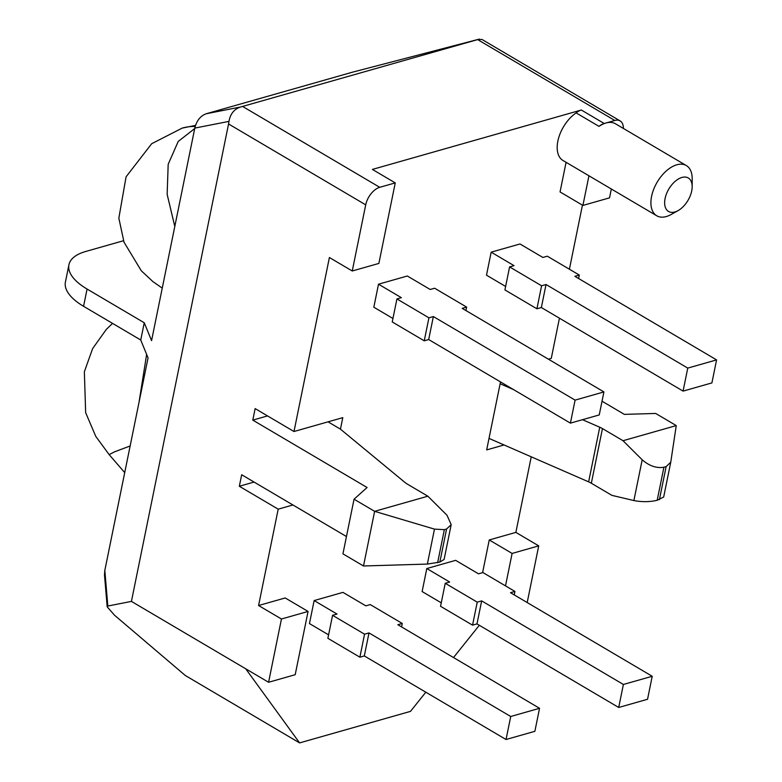 <?xml version="1.0" encoding="UTF-8"?>
<svg xmlns="http://www.w3.org/2000/svg" width="782" height="782" viewBox="0 0 782 782"><rect width="100%" height="100%" fill="white"/><g stroke="black" fill="none" stroke-linecap="round" stroke-linejoin="round"><path stroke-width="1.17" d="M138.991 402.476L146.635 354.422M130.135 445.965L114.436 451.879L109.148 454.616L124.719 472.602M166.83 265.636L162.343 287.698M174.797 226.467L167.143 194.298L168.189 164.288L178.188 141.474L194.718 128.551M491.174 252.166L514.028 265.645L509.59 266.906L541.594 285.782L546.032 284.521L687.759 368.097L716.586 359.896L574.868 276.32L579.296 275.059L547.302 256.193L542.864 257.454L520.001 243.974L491.174 252.166L486.492 275.176L505.622 286.456M509.59 266.906L504.918 289.917L536.911 308.792L541.349 307.531L683.077 391.108L711.903 382.906L716.586 359.896M541.594 285.782L536.911 308.792M546.032 284.521L541.349 307.531M687.759 368.097L683.077 391.108M579.296 275.059L578.592 278.529M466.629 307.091L434.636 288.226L430.198 289.487L407.334 276.007L378.508 284.198L401.362 297.678L396.924 298.939L428.927 317.815L424.245 340.815L428.683 339.554L570.41 423.13L599.237 414.939L603.919 391.929L462.201 308.352L466.629 307.091L465.925 310.552M428.927 317.815L433.365 316.554L428.683 339.554M433.365 316.554L575.093 400.12L570.41 423.13M575.093 400.12L603.919 391.929M378.508 284.198L373.825 307.209L392.945 318.489M396.924 298.939L392.241 321.949L424.245 340.815M478.496 573.822L455.642 560.342L426.806 568.543L449.66 582.023L445.232 583.284L477.235 602.15L481.663 600.889L623.391 684.465L652.217 676.274L510.499 592.697L514.937 591.436L482.934 572.561L478.496 573.822M441.253 602.824L422.124 591.554L426.806 568.543M477.235 602.15L472.553 625.16L440.549 606.294L445.232 583.284M472.553 625.16L476.981 623.899L481.663 600.889M476.981 623.899L618.709 707.475L623.391 684.465M618.709 707.475L647.545 699.274L652.217 676.274M514.233 594.897L514.937 591.436M364.559 634.182L368.996 632.921L510.724 716.498L539.551 708.297L397.833 624.72L402.271 623.459L370.267 604.594L365.829 605.855L342.966 592.375L314.139 600.566L336.993 614.046L332.565 615.307L364.559 634.182L359.886 657.193L364.314 655.932L368.996 632.921M364.314 655.932L506.042 739.508L510.724 716.498M506.042 739.508L534.868 731.307L539.551 708.297M401.567 626.929L402.271 623.459M328.587 634.857L309.457 623.577L314.139 600.566M359.886 657.193L327.883 638.317L332.565 615.307M665.091 198.501A19.433 11.134 120.5 0 0 678.053 210.632A19.433 11.134 120.5 0 0 691.708 190.935A19.433 11.134 120.5 0 0 692.168 186.712A19.433 11.134 120.5 0 0 680.193 178.081A19.433 11.134 120.5 0 0 665.091 198.501M678.053 210.632L671.024 214.551A29.149 16.705 -59.5 0 1 656.743 215.773A29.149 16.705 -59.5 0 1 651.582 196.35A29.149 16.705 -59.5 0 1 666.303 170.935A29.149 16.705 -59.5 0 1 686.352 165.569A29.149 16.705 -59.5 0 1 692.187 178.658L692.168 186.712M576.139 112.891A16.187 9.276 -59.5 0 1 581.339 110.018L604.193 123.497A16.187 9.276 120.5 0 0 598.992 126.371L576.139 112.891A29.149 16.705 120.5 0 0 557.859 141.083A29.149 16.705 120.5 0 0 563.02 160.505L656.743 215.773M299.594 742.9L245.714 668.796L131.425 601.397L107.838 606.03L107.193 606.852L114.534 615.229L185.305 675.501L299.594 742.9L410.491 711.376L425.819 692.197M479.317 625.277L453.511 657.554M531.242 456.825L515.866 532.386L489.249 539.951L482.592 572.659M602.032 401.205L624.359 414.372L655.678 413.453L676.254 425.584L670.751 462.221L663.674 497.02L657.193 500.294C649.725 502.015 641.963 502.103 633.889 500.558L611.905 495.368L591.339 483.237A16.187 6.843 11.5 0 0 588.631 481.859L489.014 438.399L486.678 449.904L504.058 444.968M489.014 438.399L500.509 381.909M548.407 359.192L551.271 358.381L559.443 318.196M582.443 205.148L569.404 269.223M566.08 162.314L560.049 191.942L582.913 205.422L609.53 197.856L611.328 189M623.362 128.424A16.187 9.276 120.5 0 0 620.116 120.907A16.187 9.276 120.5 0 0 614.818 120.477L477.665 39.599L242.576 106.43L379.729 187.309L395.252 182.9L372.398 169.42L581.339 110.018M328.039 421.84L340.444 429.152L342.79 417.647L293.993 431.517L329.398 257.513L352.252 270.992L365.712 204.845L228.559 123.967L131.425 601.397M292.937 504.977L278.197 509.17L239.331 486.257L241.677 474.752L346.455 536.54M308.069 611.436L281.452 619.002L268.578 682.275L295.195 674.71L308.069 611.436L285.205 597.956L258.588 605.522L278.197 509.17M123.488 240.739L85.785 251.452A61.524 26.002 11.5 0 0 68.924 264.795A61.524 26.002 11.5 0 0 87.076 289.047L144.25 322.761L151.571 340.629L194.806 128.092C196.663 120.594 200.495 115.804 206.292 113.732L352.672 72.13M254.082 482.064L239.331 486.257M268.578 682.275L245.714 668.796M281.452 619.002L258.588 605.522M354.05 499.199L342.936 553.851L363.503 565.982L374.627 511.33L354.05 499.199L367.09 487.509L252.791 420.11L255.137 408.605L293.993 431.517M604.193 123.497L614.818 120.477M598.992 126.371A29.149 16.705 -59.5 0 1 605.952 122.999A29.149 16.705 -59.5 0 1 615.483 123.781L686.352 165.569M588.944 175.794L582.913 205.422M489.249 539.951L512.112 553.431L505.504 585.874M512.112 553.431L538.72 545.865L527.195 602.541M515.866 532.386L538.72 545.865M379.729 187.309A16.187 9.276 120.5 0 0 365.712 204.845M352.252 270.992L378.869 263.426L395.252 182.9M107.193 606.852L104.475 574.878L104.817 570.43L148.062 357.892L140.74 340.014L144.25 322.761M252.791 420.11L267.532 415.916M670.751 462.221L666.137 466.6L663.918 467.225C656.557 468.457 649.314 465.974 642.188 459.787L623.029 440.716L602.453 428.585A16.187 6.843 11.5 0 0 599.745 427.216L582.502 419.69M513.578 389.622L500.128 383.757M623.029 440.716L676.254 425.584M340.444 429.152L405.086 482.553A16.187 6.843 11.5 0 0 407.275 484.068L427.852 496.199L447.011 515.27L451.185 524.634L446.571 529.013L444.352 529.649L434.479 529.121L374.627 511.33L427.852 496.199M363.503 565.982L427.363 564.076L439.846 562.082L444.108 559.443L451.185 524.634M228.559 123.967L228.979 121.386C230.26 113.996 234.082 109.206 240.455 107.026L242.576 106.43M477.665 39.599L482.005 39.462L620.116 120.907M68.924 264.795L65.414 282.058A61.524 26.002 11.5 0 0 83.566 306.3L140.74 340.014M162.255 288.118L152.979 281.667L141.307 270.787L124.015 242.185L118.844 218.149L126.078 176.81L151.688 143.712L182.216 128.092A86.714 60.888 74.1 0 1 182.226 128.092A86.714 60.888 74.1 0 1 195.207 126.459M659.412 499.659L666.137 466.6M657.193 500.294L663.918 467.225M633.889 500.558L642.188 459.787M591.339 483.237L602.453 428.585M588.631 481.859L599.745 427.216M439.846 562.082L446.571 529.013M437.627 562.717L444.352 529.649M427.363 564.076L434.479 529.121M206.292 113.732L240.455 107.026M479.249 39.139L352.223 72.247M104.817 570.43L107.838 606.03M228.979 121.386L194.806 128.092M87.076 289.047L83.566 306.3M112.549 323.386L106.342 329.369L92.618 348.606L84.358 371.743L85.649 412.642L95.775 436.385L109.148 454.616M182.226 128.092L195.539 125.384M352.447 72.188L479.386 39.1"/></g></svg>
